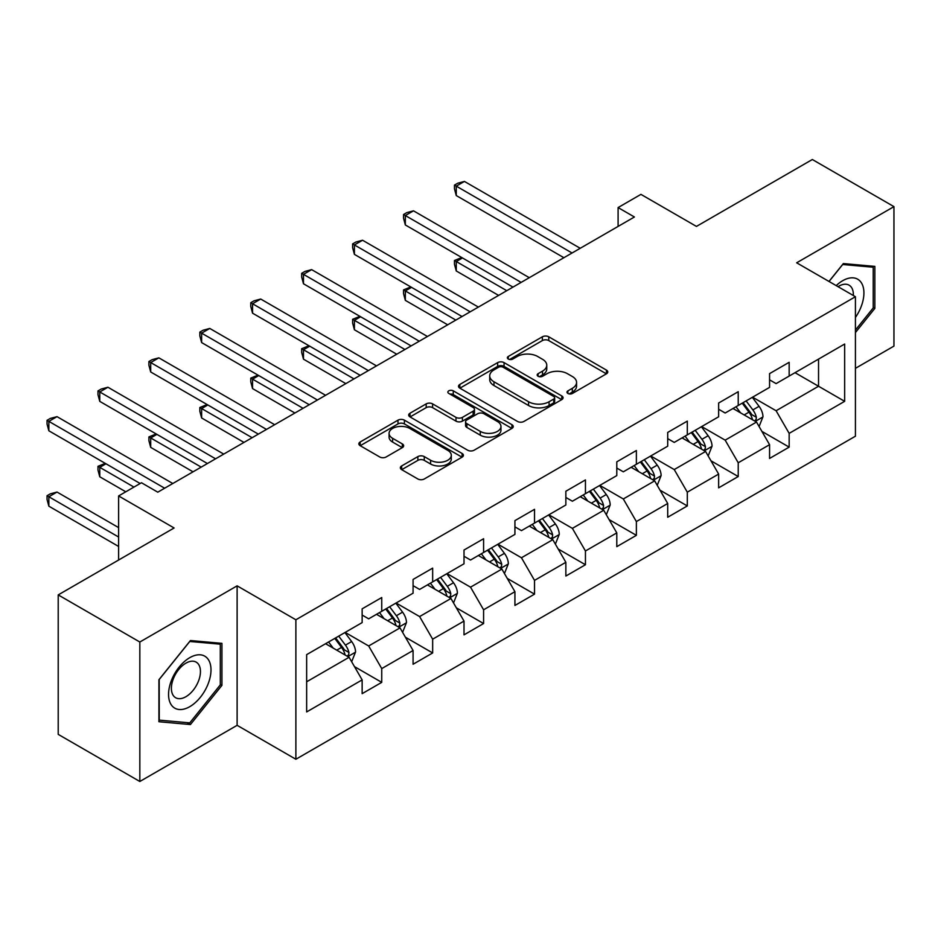 <?xml version="1.0" encoding="UTF-8"?>
<svg xmlns="http://www.w3.org/2000/svg" width="941" height="941" viewBox="0 0 941 941"><rect width="100%" height="100%" fill="white"/><g stroke="black" fill="none" stroke-linecap="round" stroke-linejoin="round"><path stroke-width="1.41" d="M567.905 393.467A3.176 1.835 0 0 0 572.399 393.467L606.439 373.812A4.529 2.611 0 0 0 607.768 371.954A4.529 2.611 0 0 0 606.439 370.107L548.768 336.807A4.529 2.611 0 0 0 542.357 336.807L508.305 356.463A3.176 1.835 0 0 0 507.375 357.756A3.176 1.835 0 0 0 508.305 359.05A3.176 1.835 0 0 0 512.798 359.05L517.197 356.51A14.503 8.375 0 0 1 537.711 356.51L542.51 359.286A14.503 8.375 0 0 1 546.756 365.202A14.503 8.375 0 0 1 542.51 371.13L538.111 373.671A3.176 1.835 0 0 0 537.182 374.965A3.176 1.835 0 0 0 538.111 376.259A3.176 1.835 0 0 0 542.592 376.259L547.003 373.718A14.503 8.375 0 0 1 567.505 373.718L572.316 376.494A14.503 8.375 0 0 1 576.562 382.411A14.503 8.375 0 0 1 572.316 388.327L567.905 390.88A3.176 1.835 0 0 0 566.976 392.174A3.176 1.835 0 0 0 567.905 393.467L567.905 390.88M401.678 465.936A4.529 2.611 0 0 0 400.348 467.795A4.529 2.611 0 0 0 401.678 469.641L417.863 478.981A4.529 2.611 0 0 0 424.273 478.981L462.078 457.15A4.529 2.611 0 0 0 463.407 455.303A4.529 2.611 0 0 0 462.078 453.456L404.407 420.156A4.529 2.611 0 0 0 397.996 420.156L360.18 441.988A4.529 2.611 0 0 0 358.85 443.834A4.529 2.611 0 0 0 360.18 445.681L379.729 456.973A4.529 2.611 0 0 0 386.139 456.973L402.325 447.622A4.529 2.611 0 0 0 403.654 445.775A4.529 2.611 0 0 0 402.325 443.929L392.632 438.33A12.127 6.999 0 0 1 389.08 433.378A12.127 6.999 0 0 1 396.561 426.92A12.127 6.999 0 0 1 409.77 428.437L447.74 450.351A12.127 6.999 0 0 1 451.292 455.303A12.127 6.999 0 0 1 443.811 461.772A12.127 6.999 0 0 1 430.602 460.255L424.273 456.597A4.529 2.611 0 0 0 417.863 456.597L401.678 465.936L401.678 469.641M855.428 368.343L893.95 346.1L893.95 206.632L812.33 159.511L696.446 226.416L640.939 194.375L618.096 207.573L634.41 216.995L157.782 492.178L141.468 482.745L118.613 495.942L118.613 560.024M139.833 642.021L139.833 781.489L237.12 725.323L237.12 585.843L139.833 642.021L58.213 594.9L174.109 527.983L118.613 495.942M237.12 585.843L295.874 619.778L855.428 296.721L855.428 436.201L295.874 759.246L295.874 619.778M893.95 206.632L796.662 262.798L855.428 296.721M517.515 421.45A4.529 2.611 0 0 0 523.925 421.45L561.742 399.619A4.529 2.611 0 0 0 563.071 397.772A4.529 2.611 0 0 0 561.742 395.914L504.058 362.614A4.529 2.611 0 0 0 497.648 362.614L459.843 384.446A4.529 2.611 0 0 0 458.514 386.292A4.529 2.611 0 0 0 459.843 388.151L517.515 421.45M450.057 394.15A3.176 1.835 0 0 1 453.268 394.597L453.268 390.833L511.916 424.685A4.529 2.611 0 0 1 513.245 426.532A4.529 2.611 0 0 1 511.916 428.39L474.099 450.221A4.529 2.611 0 0 1 467.689 450.221L410.017 416.91L410.017 413.217A4.529 2.611 0 0 0 408.688 415.063A4.529 2.611 0 0 0 410.017 416.91M410.017 413.217L426.191 403.877A4.529 2.611 0 0 1 432.601 403.877L455.997 417.381A4.529 2.611 0 0 0 462.407 417.381L473.135 411.182A4.529 2.611 0 0 0 474.464 409.335A4.529 2.611 0 0 0 473.135 407.477L448.786 393.42A3.176 1.835 0 0 1 447.857 392.126A3.176 1.835 0 0 1 449.81 390.433A3.176 1.835 0 0 1 453.268 390.833M139.833 781.489L58.213 734.368L58.213 594.9M354.475 666.616L381.74 682.354L381.74 668.592L413.075 650.502L413.075 664.252L432.66 652.948L432.66 639.186L464.007 621.095L464.007 634.857L483.592 623.542L483.592 609.792L514.927 591.689L514.927 605.451L534.523 594.147L534.523 580.385L565.859 562.295L565.859 576.045L585.443 564.741L585.443 550.979L616.79 532.888L616.79 546.65L636.375 535.335L636.375 521.573L667.71 503.482L667.71 517.244L687.306 505.94L687.306 492.178L718.642 474.076L718.642 487.838L738.226 476.534L738.226 462.772L769.573 444.681L769.573 458.443L789.158 447.128L789.158 433.366L844.653 401.325L844.653 344.03L818.541 359.109L818.541 386.245L844.653 401.325M381.74 682.354L362.144 693.658L362.144 679.896L306.648 711.937L306.648 654.642L362.144 622.601L362.144 608.839L381.74 597.535L381.74 611.297L413.075 593.195L413.075 579.444L432.66 568.129L432.66 581.891L464.007 563.8L464.007 550.038L483.592 538.734L483.592 552.485L514.927 534.394L514.927 520.632L534.523 509.328L534.523 523.09L565.859 504.988L565.859 491.237L585.443 479.922L585.443 493.684L616.79 475.593L616.79 461.831L636.375 450.516L636.375 464.278L667.71 446.187L667.71 432.425L687.306 421.121L687.306 434.871L718.642 416.781L718.642 403.019L738.226 391.715L738.226 405.477L769.573 387.374L769.573 373.624L789.158 362.309L789.158 376.071L844.653 344.03M376.518 614.308L400.019 627.882L368.672 645.973L345.171 632.399M362.144 615.061L368.672 618.837L381.74 611.297M368.672 645.973L381.74 668.592M400.019 627.882L413.075 650.502M427.437 584.902L450.951 598.476L419.604 616.567L396.102 603.005M413.075 585.655L419.604 589.431L432.66 581.891M419.604 616.567L432.66 639.186M450.951 598.476L464.007 621.095M478.369 555.508L501.871 569.07L470.535 587.172L447.022 573.598M464.007 556.26L470.535 560.024L483.592 552.485M470.535 587.172L483.592 609.792M501.871 569.07L514.927 591.689M529.289 526.101L552.802 539.675L521.455 557.766L497.954 544.192M514.927 526.854L521.455 530.63L534.523 523.09M521.455 557.766L534.523 580.385M552.802 539.675L565.859 562.295M580.221 496.695L603.722 510.269L572.387 528.36L548.885 514.798M565.859 497.448L572.387 501.224L585.443 493.684M572.387 528.36L585.443 550.979M603.722 510.269L616.79 532.888M631.152 467.301L654.654 480.863L623.318 498.965L599.805 485.391M616.79 468.053L623.318 471.817L636.375 464.278M623.318 498.965L636.375 521.573M654.654 480.863L667.71 503.482M682.072 437.894L705.585 451.468L674.238 469.559L650.737 455.985M667.71 438.647L674.238 442.411L687.306 434.871M674.238 469.559L687.306 492.178M705.585 451.468L718.642 474.076M733.004 408.488L756.505 422.062L725.17 440.153L701.668 426.579M718.642 409.241L725.17 413.017L738.226 405.477M725.17 440.153L738.226 462.772M756.505 422.062L769.573 444.681M795.027 372.683L818.541 386.245L776.102 410.746L752.588 397.184M769.573 379.846L776.102 383.61L789.158 376.071M776.102 410.746L789.158 433.366M237.12 725.323L295.874 759.246M618.096 207.573L618.096 226.416M306.648 681.79L349.087 657.288L325.586 643.715M349.087 657.288L362.144 679.896M761.892 431.39L789.158 447.128M710.973 460.796L738.226 476.534M660.041 490.202L687.306 505.94M609.109 519.597L636.375 535.335M558.189 549.003L585.443 564.741M507.258 578.409L534.523 594.147M456.326 607.804L483.592 623.542M405.406 637.21L432.66 652.948M855.428 332.561L874.848 308.389L874.848 266.385L843.348 263.574L828.974 281.453M158.923 721.735L190.435 724.546L221.935 685.354L221.935 643.35L190.435 640.539L158.923 679.72L158.923 721.735M873.224 307.448L874.848 308.389M220.3 684.413L221.935 685.354M187.106 722.617L190.435 724.546M569.176 393.914L572.316 392.103A14.503 8.375 0 0 0 576.562 386.186L576.562 382.411M546.756 365.202L546.756 368.978A14.503 8.375 0 0 1 542.51 374.894L539.381 376.706M606.38 373.848L548.768 340.583A4.529 2.611 0 0 0 542.357 340.583L509.575 359.497M561.683 399.654L504.058 366.39A4.529 2.611 0 0 0 497.648 366.39L459.902 388.186M553.731 399.066A3.176 1.835 0 0 0 554.661 397.772A3.176 1.835 0 0 0 553.731 396.467L503.106 367.237A3.176 1.835 0 0 0 498.612 367.237L493.966 369.919A14.503 8.375 0 0 0 489.72 375.847A14.503 8.375 0 0 0 493.966 381.764L528.571 401.748A14.503 8.375 0 0 0 549.085 401.748L553.731 399.066L553.731 402.83A3.176 1.835 0 0 0 554.661 401.536L554.661 397.772M489.72 375.847L489.72 379.611A14.503 8.375 0 0 0 493.966 385.539L493.966 381.764M553.731 402.83L549.085 405.512A14.503 8.375 0 0 1 528.571 405.512L493.966 385.539M410.076 416.945L426.191 407.641L426.191 403.877M474.464 409.335L474.464 413.099A4.529 2.611 0 0 1 473.135 414.946L462.407 421.145A4.529 2.611 0 0 1 455.997 421.145L432.601 407.641A4.529 2.611 0 0 0 426.191 407.641M453.268 394.597L511.857 428.426M480.263 431.39A12.127 6.999 0 0 0 493.484 432.907A12.127 6.999 0 0 0 500.965 426.438A12.127 6.999 0 0 0 497.413 421.497L484.039 413.769A4.529 2.611 0 0 0 477.628 413.769L466.889 419.968A4.529 2.611 0 0 0 465.56 421.815A4.529 2.611 0 0 0 466.889 423.673L480.263 431.39L480.263 435.165A12.127 6.999 0 0 0 493.484 436.683A12.127 6.999 0 0 0 500.965 430.213L500.965 426.438M465.56 421.815L465.56 425.591A4.529 2.611 0 0 0 466.889 427.437L466.889 423.673M480.263 435.165L466.889 427.437M451.292 455.303L451.292 459.079A12.127 6.999 0 0 1 443.811 465.536A12.127 6.999 0 0 1 430.602 464.019L424.273 460.372A4.529 2.611 0 0 0 417.863 460.372L401.736 469.677M389.08 433.378L389.08 437.153A12.127 6.999 0 0 0 392.632 442.094L392.632 438.33M402.266 447.657L392.632 442.094M462.019 457.185L404.407 423.921A4.529 2.611 0 0 0 397.996 423.921L360.238 445.716M759.093 426.532L762.975 416.745A12.233 7.069 -120 0 0 759.069 406.324L752.33 397.337M740.591 412.864L736.003 406.759M462.466 257.952L456.267 261.539L456.267 270.961L498.612 295.403M754.611 420.968L756.105 419.404L756.364 417.263A12.233 7.069 -120 0 0 752.871 409.911L746.131 400.913M743.061 402.677L750.542 412.664A6.234 3.599 60 0 1 751.671 414.558L756.364 417.263M742.214 403.171L748.954 412.17A12.233 7.069 60 0 1 752.447 419.533M456.267 270.961L454.468 264.268L454.468 260.492L506.764 290.687M454.468 260.492L461.749 257.54M572.057 253L456.267 186.142L464.431 181.425L580.221 248.283M563.894 257.705L456.267 195.563L456.267 186.142L454.468 185.106L457.738 183.224L464.431 181.425M456.267 195.563L454.468 188.87L454.468 185.106M855.428 317.458A30.006 17.326 120 0 0 861.074 306.848A30.006 17.326 120 0 0 859.204 280.277A30.006 17.326 120 0 0 836.208 285.617M871.201 266.068L873.224 267.232L873.224 307.93L855.428 330.068M829.045 281.488L842.701 264.503L873.224 267.232M853.334 295.509A20.549 11.857 120 0 0 849.1 285.182A20.549 11.857 120 0 0 838.043 286.676M189.776 706.667A30.006 17.326 120 0 0 210.996 669.91A30.006 17.326 120 0 0 189.776 657.665A30.006 17.326 120 0 0 168.557 694.411A30.006 17.326 120 0 0 189.776 706.667M185.918 696.705A20.549 11.857 120 0 0 199.339 678.602A20.549 11.857 120 0 0 196.187 662.135A20.549 11.857 120 0 0 185.918 663.158A20.549 11.857 120 0 0 172.497 681.26A20.549 11.857 120 0 0 175.638 697.728A20.549 11.857 120 0 0 185.918 696.705M159.252 679.437L189.776 641.468L220.3 644.185L220.3 684.883L189.776 722.864L159.252 720.136L159.194 679.402M218.277 643.021L220.3 644.185M708.161 455.926L712.043 446.152A12.233 7.069 -120 0 0 708.138 435.73L701.398 426.732M689.659 442.27L685.083 436.154M411.546 287.358L405.336 290.934L405.336 300.355L447.681 324.81M703.692 450.374L705.174 448.81L705.444 446.669A12.233 7.069 -120 0 0 701.939 439.306L695.199 430.319M692.141 432.084L699.61 442.07A6.234 3.599 60 0 1 700.739 443.952L705.444 446.669M691.282 432.578L698.022 441.576A12.233 7.069 60 0 1 701.527 448.928M405.336 300.355L403.548 293.674L403.548 289.899L455.844 320.093M403.548 289.899L410.829 286.934M657.23 485.333L661.123 475.546A12.233 7.069 -120 0 0 657.218 465.136L650.478 456.138M638.727 471.676L634.152 465.56M360.615 316.752L354.416 320.34L354.416 329.762L396.749 354.204M652.76 479.769L654.242 478.204L654.513 476.075A12.233 7.069 -120 0 0 651.007 468.712L644.267 459.714M641.209 461.49L648.678 471.465A6.234 3.599 60 0 1 649.819 473.358L654.513 476.075M640.351 461.984L647.09 470.97A12.233 7.069 60 0 1 650.596 478.334M354.416 329.762L352.616 323.069L352.616 319.305L404.912 349.499M352.616 319.305L359.897 316.341M521.138 282.394L405.336 215.548L413.499 210.831L529.301 277.689M512.974 287.111L405.336 224.97L405.336 215.548L403.548 214.501L406.806 212.619L413.499 210.831M405.336 224.97L403.548 218.277L403.548 214.501M470.206 311.8L354.416 244.942L362.567 240.237L478.369 307.084M462.043 316.517L354.416 254.376L354.416 244.942L352.616 243.907L355.874 242.025L362.567 240.237M354.416 254.376L352.616 247.683L352.616 243.907M606.31 514.739L610.191 504.952A12.233 7.069 -120 0 0 606.286 494.531L599.546 485.544M587.807 501.071L583.22 494.966M309.683 346.159L303.484 349.746L303.484 359.168L345.829 383.61M601.84 509.175L603.322 507.611L603.581 505.47A12.233 7.069 -120 0 0 600.087 498.118L593.348 489.12M590.278 490.896L597.758 500.871A6.234 3.599 60 0 1 598.888 502.765L603.581 505.47M589.431 491.378L596.171 500.377A12.233 7.069 60 0 1 599.664 507.74M303.484 359.168L301.685 352.475L301.685 348.699L353.981 378.894M301.685 348.699L308.966 345.747M555.378 544.145L559.26 534.359A12.233 7.069 -120 0 0 555.355 523.937L548.615 514.939M536.876 530.477L532.3 524.372M258.763 375.565L252.553 379.141L252.553 388.574L294.898 413.017M550.908 538.581L552.391 537.017L552.661 534.876A12.233 7.069 -120 0 0 549.156 527.525L542.416 518.526M539.358 520.291L546.827 530.277A6.234 3.599 60 0 1 547.956 532.171L552.661 534.876M538.499 520.785L545.239 529.783A12.233 7.069 60 0 1 548.744 537.135M252.553 388.574L250.765 381.881L250.765 378.106L303.061 408.3M250.765 378.106L258.046 375.153M504.447 573.54L508.34 563.765A12.233 7.069 -120 0 0 504.435 553.343L497.695 544.345M485.944 559.883L481.369 553.767M207.832 404.971L201.633 408.547L201.633 417.969L243.966 442.411M499.977 567.976L501.459 566.411L501.729 564.282A12.233 7.069 -120 0 0 498.224 556.919L491.496 547.933M488.426 549.697L495.895 559.672A6.234 3.599 60 0 1 497.036 561.565L501.729 564.282M487.567 550.191L494.307 559.189A12.233 7.069 60 0 1 497.813 566.541M201.633 417.969L199.833 411.276L199.833 407.512L252.129 437.706M199.833 407.512L207.114 404.548M419.274 341.207L303.484 274.349L311.647 269.632L427.437 336.49M411.111 345.912L303.484 283.77L303.484 274.349L301.685 273.313L304.955 271.431L311.647 269.632M303.484 283.77L301.685 277.077L301.685 273.313M368.354 370.601L252.553 303.755L260.716 299.038L376.518 365.896M360.191 375.318L252.553 313.177L252.553 303.755L250.765 302.72L254.023 300.826L260.716 299.038M252.553 313.177L250.765 306.484L250.765 302.72M317.423 400.007L201.633 333.149L209.784 328.444L325.586 395.291M309.26 404.724L201.633 342.583L201.633 333.149L199.833 332.114L203.103 330.232L209.784 328.444M201.633 342.583L199.833 335.89L199.833 332.114M266.491 429.414L150.701 362.556L158.864 357.851L274.654 424.697M258.328 434.119L150.701 371.977L150.701 362.556L148.901 361.52L152.171 359.638L158.864 357.851M150.701 371.977L148.901 365.284L148.901 361.52M453.527 602.946L457.408 593.159A12.233 7.069 -120 0 0 453.503 582.75L446.763 573.751M435.024 589.278L430.437 583.173M156.9 434.366L150.701 437.953L150.701 447.375L193.046 471.817M449.057 597.382L450.539 595.818L450.798 593.689A12.233 7.069 -120 0 0 447.304 586.325L440.564 577.327M437.494 579.103L444.975 589.078A6.234 3.599 60 0 1 446.105 590.972L450.798 593.689M436.648 579.597L443.387 588.584A12.233 7.069 60 0 1 446.881 595.947M150.701 447.375L148.901 440.682L148.901 436.918L201.198 467.112M148.901 436.918L156.182 433.954M402.595 632.352L406.477 622.566A12.233 7.069 -120 0 0 402.572 612.144L395.843 603.157M384.093 618.684L379.517 612.579M105.98 463.772L99.77 467.348L99.77 476.781L125.788 491.802M398.125 626.788L399.607 625.224L399.878 623.083A12.233 7.069 -120 0 0 396.373 615.732L389.633 606.733M386.575 608.498L394.044 618.484A6.234 3.599 60 0 1 395.173 620.378L399.878 623.083M385.716 608.992L392.456 617.99A12.233 7.069 60 0 1 395.961 625.353M99.77 476.781L97.982 470.088L97.982 466.313L133.951 487.085M97.982 466.313L105.263 463.36M215.571 458.808L99.77 391.962L107.933 387.245L223.735 454.103M207.408 463.525L99.77 401.384L99.77 391.962L97.982 390.927L101.24 389.033L107.933 387.245M99.77 401.384L97.982 394.691L97.982 390.927M351.663 661.746L355.557 651.972A12.233 7.069 -120 0 0 351.652 641.55L344.912 632.552M333.161 648.09L328.585 641.974M118.613 527.607L57.013 492.049L48.85 496.754L48.85 506.176L118.613 546.462M347.194 656.195L348.676 654.618L348.946 652.489A12.233 7.069 -120 0 0 345.441 645.126L338.713 636.14M335.643 637.904L343.112 647.878A6.234 3.599 60 0 1 344.253 649.772L348.946 652.489M334.784 638.398L341.524 647.396A12.233 7.069 60 0 1 345.029 654.748M48.85 506.176L47.05 499.495L47.05 495.719L118.613 537.029M47.05 495.719L50.32 493.837L57.013 492.049M164.64 488.214L48.85 421.368L57.013 416.651L172.803 483.509M140.15 483.509L48.85 430.79L48.85 421.368L47.05 420.321L50.32 418.439L57.013 416.651M48.85 430.79L47.05 424.097L47.05 420.321M572.316 392.103L572.316 388.327M538.111 376.259L538.111 373.671M542.51 374.894L542.51 371.13M508.305 359.05L508.305 356.463M542.357 340.583L542.357 336.807M548.768 340.583L548.768 336.807M606.439 373.812L606.439 370.107M459.843 388.151L459.843 384.446M497.648 366.39L497.648 362.614M504.058 366.39L504.058 362.614M561.742 399.619L561.742 395.914M528.571 405.512L528.571 401.748M549.085 405.512L549.085 401.748M432.601 407.641L432.601 403.877M455.997 421.145L455.997 417.381M462.407 421.145L462.407 417.381M473.135 414.946L473.135 411.182M511.916 428.39L511.916 424.685M417.863 460.372L417.863 456.597M424.273 460.372L424.273 456.597M430.602 464.019L430.602 460.255M402.325 447.622L402.325 443.929M360.18 445.681L360.18 441.988M397.996 423.921L397.996 420.156M404.407 423.921L404.407 420.156M462.078 457.15L462.078 453.456M755.305 421.368L762.892 416.981M752.871 409.911L759.069 406.324M744.166 414.934L748.954 412.17M704.374 450.763L711.961 446.387M701.939 439.306L708.138 435.73M693.235 444.34L698.022 441.576M653.442 480.169L661.041 475.781M651.007 468.712L657.218 465.136M642.303 473.735L647.09 470.97M602.522 509.575L610.109 505.188M600.087 498.118L606.286 494.531M591.383 503.141L596.171 500.377M551.591 538.97L559.177 534.594M549.156 527.525L555.355 523.937M540.452 532.547L545.239 529.783M500.671 568.376L508.258 564M498.224 556.919L504.435 553.343M489.52 561.942L494.307 559.189M449.739 597.782L457.326 593.395M447.304 586.325L453.503 582.75M438.6 591.348L443.387 588.584M398.808 627.188L406.394 622.801M396.373 615.732L402.572 612.144M387.668 620.754L392.456 617.99M347.888 656.583L355.475 652.207M345.441 645.126L351.652 641.55M336.749 650.16L341.524 647.396"/></g></svg>
